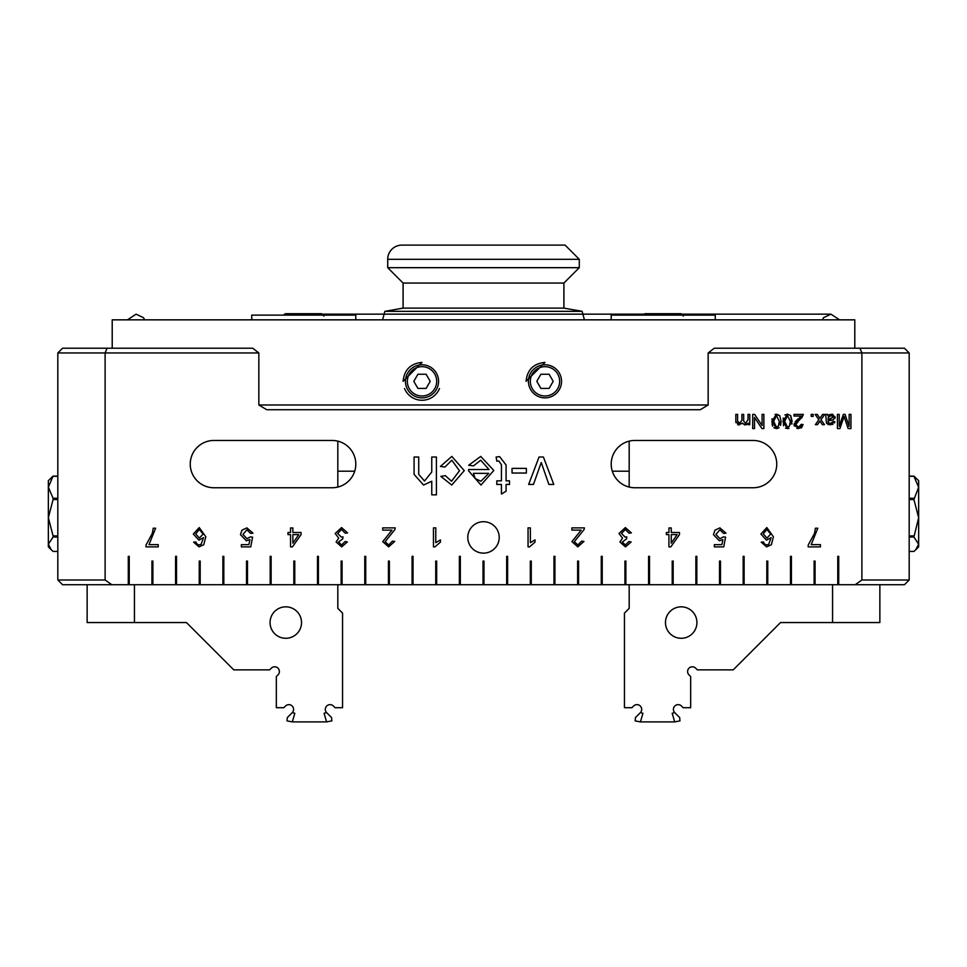 <?xml version="1.0" encoding="UTF-8"?>
<svg xmlns="http://www.w3.org/2000/svg" width="967" height="967" viewBox="0 0 967 967"><rect width="100%" height="100%" fill="white"/><g stroke="black" fill="none" stroke-linecap="round" stroke-linejoin="round"><path stroke-width="1.45" d="M405.451 381.336A16.56 16.56 0 0 0 422.011 397.884A16.56 16.56 0 0 0 438.571 381.336A16.56 16.56 0 0 0 422.011 364.777A16.56 16.56 0 0 0 405.451 381.336M426.109 388.432L417.913 388.432L413.816 381.336L417.913 374.241L426.109 374.241L430.206 381.336L426.109 388.432M283.863 315.121A2.369 2.369 -90.1 0 1 286.027 313.695L321.503 313.695L323.86 316.064M355.796 319.847L355.796 315.121L251.734 315.121L251.734 319.847M528.429 381.336A16.56 16.56 0 0 0 544.989 397.884A16.56 16.56 0 0 0 561.549 381.336A16.56 16.56 0 0 0 544.989 364.777A16.56 16.56 0 0 0 528.429 381.336M549.087 388.432L540.891 388.432L536.794 381.336L540.891 374.241L549.087 374.241L553.184 381.336L549.087 388.432M544.989 362.42L526.072 381.336C527.245 369.805 533.554 363.495 544.989 362.42M404.52 388.565A18.917 18.917 0 0 0 439.489 388.565M422.011 362.42L403.094 381.336C404.279 369.793 410.576 363.483 422.011 362.42M258.842 352.955L252.75 348.229L107.071 348.229L105.113 352.955L258.842 352.955L258.842 404.98L266.747 409.718L700.253 409.718L266.747 409.718M854.792 348.229L854.792 319.847L112.208 319.847L112.208 348.229M111.797 584.721L105.113 579.995L57.815 579.995L62.541 584.721L128.285 584.721L128.285 556.339L129.227 556.339L129.227 584.721L151.94 584.721L151.94 561.065L152.883 561.065L152.883 584.721L175.583 584.721L175.583 556.339L176.526 556.339L176.526 584.721L199.238 584.721L199.238 561.065L200.181 561.065L200.181 584.721L222.881 584.721L222.881 556.339L223.824 556.339L223.824 584.721L246.537 584.721L246.537 561.065L247.479 561.065L247.479 584.721L270.18 584.721L270.18 556.339L271.123 556.339L271.123 584.721L293.835 584.721L293.835 561.065L294.778 561.065L294.778 584.721L317.478 584.721L317.478 556.339L318.421 556.339L318.421 584.721L341.133 584.721L341.133 561.065L342.076 561.065L342.076 584.721L364.777 584.721L364.777 556.339L365.731 556.339L365.731 584.721L388.432 584.721L388.432 561.065L389.375 561.065L389.375 584.721L412.075 584.721L412.075 556.339L413.03 556.339L413.03 584.721L435.73 584.721L435.73 561.065L436.673 561.065L436.673 584.721L459.373 584.721L459.373 556.339L460.328 556.339L460.328 584.721L483.029 584.721L483.029 561.065L483.971 561.065L483.971 584.721L506.672 584.721L506.672 556.339L507.627 556.339L507.627 584.721L530.327 584.721L530.327 561.065L531.27 561.065L531.27 584.721L553.97 584.721L553.97 556.339L554.925 556.339L554.925 584.721L577.625 584.721L577.625 561.065L578.568 561.065L578.568 584.721L601.269 584.721L601.269 556.339L602.223 556.339L602.223 584.721L624.924 584.721L624.924 561.065L625.867 561.065L625.867 584.721L648.579 584.721L648.579 556.339L649.522 556.339L649.522 584.721L672.222 584.721L672.222 561.065L673.165 561.065L673.165 584.721L695.877 584.721L695.877 556.339L696.82 556.339L696.82 584.721L719.521 584.721L719.521 561.065L720.463 561.065L720.463 584.721L743.176 584.721L743.176 556.339L744.119 556.339L744.119 584.721L766.819 584.721L766.819 561.065L767.762 561.065L767.762 584.721L790.474 584.721L790.474 556.339L791.417 556.339L791.417 584.721L814.117 584.721L814.117 561.065L815.06 561.065L815.06 584.721L837.773 584.721L837.773 556.339L838.715 556.339L838.715 584.721L904.459 584.721L909.185 579.995L909.185 352.955L904.459 348.229L714.25 348.229L708.158 352.955L708.158 404.98L700.253 409.718M105.113 579.995L105.113 352.955L57.815 352.955L57.815 579.995M708.158 352.955L861.887 352.955L861.887 579.995L855.203 584.721M739.404 423.389L741.919 420.355L741.919 414.384L743.659 414.384L743.659 421.068L745.484 423.389L748.035 419.726L748.035 414.384L749.776 414.384L749.776 424.67L748.216 424.67L748.216 423.22L745.098 424.9L742.197 423.099L739.006 424.9L735.827 421.443L735.827 414.384L737.567 414.384L737.567 420.863L739.404 423.389M839.211 414.384L839.211 426.266L843.357 414.384L845.049 414.384L849.159 426.471L849.159 414.384L850.96 414.384L850.96 428.574L848.144 428.574L844.094 416.439L839.924 428.574L837.41 428.574L837.41 414.384L839.211 414.384M811.204 414.384L813.187 414.384L813.187 416.366L811.204 416.366L811.204 414.384M834.896 421.733L830.266 424.9L826.374 422.627L825.733 414.384L827.559 414.384L827.897 415.653L831.693 414.166L835.198 417.103L832.708 420.041L828.054 420.911L828.538 422.869L830.52 423.461L833.191 421.503L834.896 421.733L834.521 422.893M784.926 414.988L787.501 414.154L790.716 415.617L792.13 421.382L787.501 428.635L782.883 421.382L787.501 414.154L790.716 415.617L791.937 424.054M818.856 419.738L815.133 414.384L817.272 414.384L819.883 418.348L822.651 414.384L824.754 414.384L820.995 419.714L824.476 424.67L822.313 424.67L819.98 421.128L817.478 424.67L815.374 424.67L818.856 419.738M775.063 414.36L779.704 415.617L781.106 421.382L776.477 428.635L771.859 421.382L776.477 414.154L779.704 415.617L781.106 421.382L780.587 425.444M803.045 424.537L798.44 428.635L794.016 424.694L800.954 416.064L793.992 416.064L793.992 414.384L803.372 414.384L795.817 424.743L798.488 427.196L801.256 424.356L803.045 424.537L801.667 427.583M752.701 414.384L754.635 414.384L762.093 425.528L762.093 414.384L763.882 414.384L763.882 428.574L761.96 428.574L754.502 417.442L754.502 428.574L752.701 428.574L752.701 414.384M499.214 537.422A15.714 15.714 0 0 1 475.643 551.033A15.714 15.714 0 0 1 475.643 523.812A15.714 15.714 0 0 1 499.214 537.422M451.831 460.219L444.941 467.049L440.384 466.445L451.807 456.412L464.269 470.627L451.77 485.047L440.819 476.368L445.34 475.667L451.577 481.24L459.47 470.736L451.831 460.219M480.732 460.219L473.492 465.864L468.681 465.26L480.732 456.412L493.799 470.482L480.986 485.047L468.536 470.772L468.56 469.527L489.012 469.527L480.732 460.219M512.051 468.379L526.362 468.379L526.362 473.044L512.051 473.044L512.051 468.379M539.042 457.016L543.406 457.016L553.789 484.443L548.881 484.443L541.242 462.492L533.458 484.443L528.659 484.443L539.042 457.016M498.815 460.969L496.796 461.162L496.131 457.04L499.649 456.642L506.079 465.03L506.079 480.841L509.512 480.841L509.512 484.443L506.079 484.443L506.079 491.212L501.438 494.016L501.438 484.443L496.796 484.443L496.796 480.841L501.438 480.841L501.438 464.776L498.815 460.969M431.765 457.016L436.407 457.016L436.407 494.85L431.765 494.85L431.765 481.264L423.546 485.047L414.081 474.374L414.081 457.016L418.723 457.016L418.723 474.374L424.489 481.034L431.765 472.005L431.765 457.016M811.18 544.651L820.427 544.651L820.427 546.875L808.194 546.875L808.194 545.074L814.504 533.409L815.399 528.212L817.792 528.212L811.18 544.651M766.601 546.875L761.222 542.161L763.531 541.979L764.413 543.986L766.746 544.977L768.692 544.361L771.086 537.64L766.48 540.166L760.896 534.038L766.819 527.571L773.395 536.745L771.364 544.723L766.601 546.875M625.371 527.571L631.378 532.902L629.058 533.216L625.359 529.493L621.455 533.446L625.166 537.12L626.797 536.854L626.556 538.897L622.313 542.016L625.407 544.977L628.828 541.556L631.149 541.979L625.456 546.875L619.92 541.979L622.53 538.148L618.989 533.482L625.371 527.571M528.055 546.875L528.055 527.885L530.375 527.885L530.375 542.68L535.029 539.888L535.029 542.136L529.553 546.875L528.055 546.875M246.923 527.885L253.003 533.168L250.562 533.373L246.936 529.795L242.922 534.425L246.96 538.716L250.405 536.878L252.58 537.156L250.755 546.875L241.351 546.875L241.351 544.663L248.894 544.663L249.921 539.586L246.343 540.771L240.457 534.642L241.955 530.182L246.923 527.885M290.535 527.958L292.868 527.958L292.868 532.491L301.063 532.491L301.063 534.618L292.445 546.875L290.535 546.875L290.535 534.618L287.985 534.618L287.985 532.491L290.535 532.491L290.535 527.958M391.973 530.121L382.702 530.121L382.702 527.885L395.201 527.885L394.935 529.505L385.12 541.689L388.686 544.965L392.372 541.169L394.766 541.411L388.625 546.875L382.727 541.629L391.973 530.121M433.458 546.875L433.458 527.885L435.779 527.885L435.779 542.68L440.432 539.888L440.432 542.136L434.957 546.875L433.458 546.875M341.569 527.571L347.588 532.902L345.267 533.216L341.556 529.493L337.664 533.446L341.375 537.12L343.007 536.854L342.753 538.897L338.523 542.016L341.617 544.977L345.038 541.556L347.358 541.979L341.665 546.875L336.129 541.979L338.728 538.148L335.198 533.482L341.569 527.571M199.009 546.875L193.63 542.161L195.938 541.979L196.821 543.986L199.154 544.977L201.1 544.361L203.493 537.64L198.9 540.166L193.303 534.038L199.226 527.571L205.802 536.745L203.771 544.723L199.009 546.875M148.991 544.651L158.25 544.651L158.25 546.875L146.005 546.875L146.005 545.074L152.327 533.409L153.221 528.212L155.614 528.212L148.991 544.651M581.167 530.121L571.896 530.121L571.896 527.885L584.394 527.885L584.128 529.505L574.325 541.689L577.879 544.965L581.578 541.169L583.971 541.411L577.819 546.875L571.92 541.629L581.167 530.121M668.934 527.958L671.255 527.958L671.255 532.491L679.463 532.491L679.463 534.618L670.832 546.875L668.934 546.875L668.934 534.618L666.384 534.618L666.384 532.491L668.934 532.491L668.934 527.958M719.907 527.885L725.999 533.168L723.558 533.373L719.919 529.795L715.918 534.425L719.956 538.716L723.401 536.878L725.576 537.156L723.739 546.875L714.347 546.875L714.347 544.663L721.89 544.663L722.905 539.586L719.327 540.771L713.453 534.642L714.951 530.182L719.907 527.885M753.1 487.755L634.86 487.755A23.655 23.655 0 0 1 611.204 464.112A23.655 23.655 0 0 1 634.86 440.456L753.1 440.456A23.655 23.655 0 0 1 776.755 464.112A23.655 23.655 0 0 1 753.1 487.755M332.14 487.755L213.9 487.755A23.655 23.655 0 0 1 190.245 464.112A23.655 23.655 0 0 1 213.9 440.456L332.14 440.456A23.655 23.655 0 0 1 355.796 464.112A23.655 23.655 0 0 1 332.14 487.755M909.185 476.296L913.924 476.296L918.65 487.271L918.65 480.659L913.924 476.127L909.185 476.127M57.815 476.127L53.076 476.127L48.35 480.659L48.35 546.875L51.251 549.776L48.35 544.216L53.076 537.011L57.815 537.011M915.749 549.776L918.65 546.875L918.65 544.216L915.749 549.776L913.924 551.42L909.185 551.42M909.185 537.011L913.924 537.011L918.65 544.216L918.65 517.72L913.924 537.011M913.924 535.911L909.185 535.911M909.185 499.528L913.924 499.528L918.65 517.72L918.65 487.271L913.924 499.528M913.924 498.259L909.185 498.259M57.815 551.42L53.076 551.42L51.251 549.776M57.815 535.911L53.076 535.911L48.35 517.72L53.076 499.528L57.815 499.528M53.076 537.011L53.076 535.911M57.815 498.259L53.076 498.259L48.35 487.271L53.076 476.127M53.076 499.528L53.076 498.259M53.076 476.296L57.815 476.296M473.431 473.334L475.196 478.556L480.962 481.24L488.746 473.334L473.431 473.334M483.971 584.721L483.029 584.721M342.076 584.721L341.133 584.721M389.375 584.721L388.432 584.721M436.673 584.721L435.73 584.721M531.27 584.721L530.327 584.721M578.568 584.721L577.625 584.721M625.867 584.721L624.924 584.721M460.328 584.721L459.373 584.721M129.227 584.721L128.285 584.721M365.731 584.721L364.777 584.721M413.03 584.721L412.075 584.721M507.627 584.721L506.672 584.721M554.925 584.721L553.97 584.721M602.223 584.721L601.269 584.721M838.715 584.721L837.773 584.721M671.255 543.164L677.178 534.618L671.255 534.618L671.255 543.164M199.287 529.481L195.697 533.893L199.371 538.111L203.143 534.014L199.287 529.481M292.868 543.164L298.791 534.618L292.868 534.618L292.868 543.164M766.879 529.481L763.289 533.893L766.964 538.111L770.723 534.014L766.879 529.481M337.821 487.066L337.821 441.145A23.655 23.655 0 0 1 354.708 471.207L337.821 471.207M629.179 471.207L612.292 471.207A23.655 23.655 0 0 1 629.179 441.145L629.179 487.066M909.185 579.995L861.887 579.995M859.929 348.229L861.887 352.955L909.185 352.955M107.071 348.229L62.541 348.229L57.815 352.955M831.282 415.52L828.332 417.164L828.042 419.545L833.349 417.152L831.282 415.52M790.329 421.382L787.501 415.58L784.672 421.382L787.513 427.196L789.435 426.181L790.329 421.382M779.305 421.382L776.477 415.58L773.648 421.382L776.501 427.196L778.411 426.181L779.305 421.382M802.018 417.49L797.364 421.793M803.372 414.384L802.042 417.466M794.27 426.133L794.137 423.679M795.092 421.817L798.198 418.796M801.389 427.801L796.941 428.454M779.051 427.801L776.477 428.635L773.89 427.789M772.693 426.193L772.186 424.779M772.174 424.743L772.041 418.735M820.705 422.265L819.98 421.128M788.915 428.429L785.494 428.176M783.548 425.831L783.21 418.01M833.494 419.751L831.161 420.319M835.198 417.055L834.859 418.481M828.042 419.545L829.13 419.219M829.348 419.158L830.883 418.892M829.432 414.638L832.925 414.299M827.559 414.384L827.897 415.653L828.671 415.073M826.64 423.401L826.289 421.02M832.938 424.404L827.861 424.477M844.771 418.53L844.094 416.439L843.333 418.699M742.499 423.715L742.197 423.099L739.006 424.9L737.64 424.682M735.96 422.7L735.827 421.443M746.742 424.549L744.372 424.851M748.216 423.22L746.923 424.44M715.266 319.847L715.266 315.121L611.204 315.121L611.204 319.847M683.343 316.064L680.973 313.695L645.497 313.695A2.369 2.369 -90.1 0 0 643.333 315.121M563.906 308.122L403.094 308.122L403.094 283.053L563.906 283.053L563.906 308.122L582.146 311.338L384.854 311.338L382.581 319.847M563.906 283.053L579.281 267.678L387.719 267.678L403.094 283.053M579.281 259.301L565.091 245.11L401.909 245.11A14.191 14.191 0 0 0 387.719 259.301L579.281 259.301L579.281 267.678M456.92 245.11L510.08 245.11M292.336 721.89L326.544 721.89L324.078 713.271L326.556 712.57A4.726 4.726 0 0 1 326.761 705.958A4.726 4.726 0 0 1 333.385 706.019L335.053 707.699L342.548 707.699L342.548 613.102L337.821 608.364L337.821 584.721L134.437 584.721L134.437 622.555L186.462 622.555L233.76 669.853L269.648 669.853L271.316 668.185A4.726 4.726 0 0 1 278.012 668.185A4.726 4.726 0 0 1 278.012 674.869L276.332 676.549L276.332 707.699L283.839 707.699L285.507 706.019A4.726 4.726 0 0 1 292.119 705.958A4.726 4.726 0 0 1 292.336 712.57L294.814 713.271L292.336 721.89L287.03 720.886L287.32 717.587L287.03 720.886L287.32 717.587L287.03 720.886L287.32 717.587L287.03 720.886L287.32 717.587L287.03 720.886L287.32 717.587L287.03 720.886L287.32 717.587L287.03 720.886L287.32 717.587L287.03 720.886L287.32 717.587L287.03 720.886L287.32 717.587L287.03 720.886L287.32 717.587L287.03 720.886L287.32 717.587L287.03 720.886L287.32 717.587L287.03 720.886L287.32 717.587L287.03 720.886L287.32 717.587L287.03 720.886L287.32 717.587L287.03 720.886L287.32 717.587L287.03 720.886L287.32 717.587L287.03 720.886L287.32 717.587L287.03 720.886L287.32 717.587L287.03 720.886L287.32 717.587L287.03 720.886L287.32 717.587L287.03 720.886L287.32 717.587L287.03 720.886L287.32 717.587L287.03 720.886L287.32 717.587L287.03 720.886L287.32 717.587L287.03 720.886L287.32 717.587L287.03 720.886L287.32 717.587L292.336 712.57M287.03 720.886L287.32 717.587L287.03 720.886M270.071 622.555A15.714 15.714 0 0 1 293.654 608.944A15.714 15.714 0 0 1 293.654 636.177A15.714 15.714 0 0 1 270.071 622.555M326.677 712.691L331.56 717.587L331.85 720.886L331.56 717.587L331.85 720.886L331.56 717.587L331.85 720.886L331.56 717.587L331.85 720.886L331.56 717.587L331.85 720.886L331.56 717.587L331.85 720.886L331.56 717.587L331.85 720.886L331.56 717.587L331.85 720.886L331.56 717.587L331.85 720.886L331.56 717.587L331.85 720.886L331.56 717.587L331.85 720.886L331.56 717.587L331.85 720.886L331.56 717.587L331.85 720.886L331.56 717.587L331.85 720.886L331.56 717.587L331.85 720.886L331.56 717.587L331.85 720.886L331.56 717.587L331.85 720.886L331.56 717.587L331.85 720.886L331.56 717.587L331.85 720.886L331.56 717.587L331.85 720.886L331.56 717.587L331.85 720.886L331.56 717.587L331.85 720.886L331.56 717.587L331.85 720.886L331.56 717.587L331.85 720.886L331.56 717.587L331.85 720.886L331.56 717.587L331.85 720.886L331.56 717.587L331.85 720.886L326.544 721.89M331.56 717.587L331.85 720.886L331.56 717.587M87.139 584.721L87.139 622.555L134.437 622.555M674.809 712.715L679.68 717.587L679.97 720.886L674.664 721.89L672.186 713.271L674.664 712.57A4.726 4.726 0 0 1 674.881 705.958A4.726 4.726 0 0 1 681.493 706.019L683.161 707.699L690.668 707.699L690.668 676.549L688.987 674.869A4.726 4.726 0 0 1 688.987 668.185A4.726 4.726 0 0 1 695.684 668.185L697.352 669.853L733.24 669.853L780.538 622.555L879.861 622.555L879.861 584.721M832.563 622.555L832.563 584.721L629.179 584.721L629.179 608.364L624.452 613.102L624.452 707.699L631.947 707.699L633.615 706.019A4.726 4.726 0 0 1 640.239 705.958A4.726 4.726 0 0 1 640.444 712.57L642.922 713.271L640.456 721.89L674.664 721.89M679.68 717.587L679.97 720.886L679.68 717.587M640.456 721.89L635.15 720.886L635.44 717.587L640.444 712.57M635.44 717.587L635.15 720.886L635.44 717.587M696.929 622.555A15.714 15.714 0 0 1 673.346 636.177A15.714 15.714 0 0 1 673.346 608.944A15.714 15.714 0 0 1 696.929 622.555M407.349 381.336A14.662 14.662 0 0 1 429.348 368.632A14.662 14.662 0 0 1 429.348 394.028A14.662 14.662 0 0 1 407.349 381.336M530.327 381.336A14.662 14.662 0 0 1 552.314 368.632A14.662 14.662 0 0 1 552.314 394.028A14.662 14.662 0 0 1 530.327 381.336M708.158 404.98L258.842 404.98M822.24 319.847L823.57 317.66L830.907 314.166L682.388 314.166M144.76 319.847L143.43 317.66L136.093 314.166L127.414 319.847M284.612 314.166L830.907 314.166L839.586 319.847M644.082 314.166L582.908 314.166M384.092 314.166L322.918 314.166M403.094 308.122L384.854 311.338M387.719 259.301L387.719 267.678M582.146 311.338L584.419 319.847"/></g></svg>

